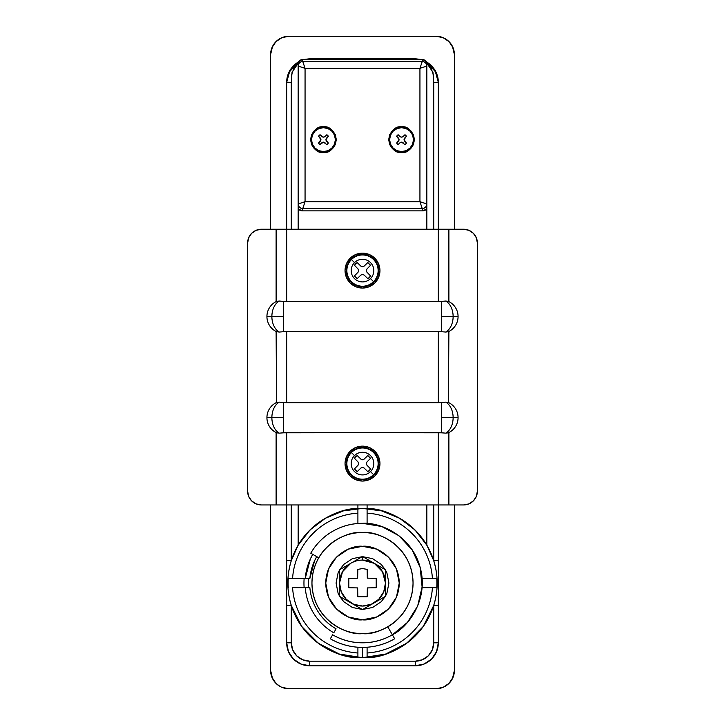 <?xml version="1.0" encoding="UTF-8"?>
<svg xmlns="http://www.w3.org/2000/svg" width="725" height="725" viewBox="0 0 725 725"><rect width="100%" height="100%" fill="white"/><g stroke="black" fill="none" stroke-linecap="round" stroke-linejoin="round"><path stroke-width="1.09" d="M394.663 638.779A64.335 64.335 0 0 1 362.5 647.398L362.5 657.729A74.666 74.666 0 0 0 367.095 657.593L367.095 657.312A74.394 74.394 0 0 1 362.5 657.457A74.394 74.394 0 0 0 367.095 657.312L367.095 647.226C376.937 646.528 386.126 643.709 394.663 638.779L392.37 634.792L394.663 638.779A64.335 64.335 0 0 1 330.337 638.779C338.874 643.709 348.063 646.528 357.905 647.226L357.905 657.312A74.394 74.394 0 0 0 362.5 657.457L362.5 647.398A64.335 64.335 0 0 1 330.337 638.779L332.63 634.792C341.874 640.13 351.833 642.803 362.5 642.803C373.167 642.803 383.126 640.13 392.37 634.792L387.775 626.844L392.37 634.792A59.74 59.74 0 0 1 332.63 634.792L330.337 638.779M325.045 142.798A2.302 2.302 0 0 0 323.45 142.145A2.302 2.302 0 0 1 325.045 142.798A2.302 2.302 0 0 0 321.846 142.798L320.033 144.547A5.972 5.972 0 0 1 318.538 143.052L320.939 139.635L318.538 136.227A5.972 5.972 0 0 1 320.033 134.732L321.846 136.481A2.302 2.302 0 0 0 325.036 136.49L326.857 134.741A5.972 5.972 0 0 1 328.353 136.237L325.951 139.644L328.343 143.052A5.972 5.972 0 0 1 326.848 144.547L323.45 142.145L320.033 144.547L321.846 142.798A2.302 2.302 0 0 1 323.45 142.145M323.441 127.691L323.441 126.775C329.522 126.041 333.817 130.328 336.309 139.635C333.817 148.951 329.522 153.238 323.441 152.504L318.52 151.525L314.342 148.734L311.551 144.565L310.572 139.635L311.551 134.714L314.342 130.545L318.52 127.754L323.441 126.775L328.362 127.754L332.539 130.545L335.331 134.714L336.309 139.635L335.331 144.565L332.539 148.734L328.362 151.525L323.441 152.504C317.36 153.238 313.073 148.951 310.572 139.635C313.073 130.328 317.36 126.041 323.441 126.775L323.441 127.691L318.873 128.597L314.994 131.189L312.403 135.067L311.496 139.635L312.403 144.212L314.994 148.09L318.873 150.673L323.441 151.588A11.944 11.944 0 0 1 311.496 139.635A11.944 11.944 0 0 1 323.441 127.691A11.944 11.944 0 0 1 335.385 139.635A11.944 11.944 0 0 1 323.441 151.588L328.017 150.673L331.887 148.09L334.479 144.212L335.385 139.635L334.479 135.067L331.887 131.189L328.017 128.597L323.441 127.691M403.154 142.798A2.302 2.302 0 0 0 401.55 142.145A2.302 2.302 0 0 1 403.154 142.798A2.302 2.302 0 0 0 399.955 142.798L398.152 144.547A5.972 5.972 0 0 1 396.657 143.052L399.049 139.644L396.647 136.237A5.972 5.972 0 0 1 398.143 134.741L399.964 136.49A2.302 2.302 0 0 0 403.154 136.481L404.967 134.732A5.972 5.972 0 0 1 406.462 136.227L404.061 139.635L406.462 143.052A5.972 5.972 0 0 1 404.967 144.547L401.55 142.145L399.955 142.798A2.302 2.302 0 0 1 401.55 142.145M401.559 127.691L401.559 126.775C407.64 126.041 411.927 130.328 414.428 139.635C411.927 148.951 407.64 153.238 401.559 152.504L396.638 151.525L392.461 148.734L389.669 144.565L388.691 139.635L389.669 134.714L392.461 130.545L396.638 127.754L401.559 126.775L406.48 127.754L410.658 130.545L413.449 134.714L414.428 139.635L413.449 144.565L410.658 148.734L406.48 151.525L401.559 152.504C395.478 153.238 391.183 148.951 388.691 139.635C391.183 130.328 395.478 126.041 401.559 126.775L401.559 127.691L396.983 128.597L393.113 131.189L390.521 135.067L389.615 139.635L390.521 144.212L393.113 148.09L396.983 150.673L401.559 151.588A11.944 11.944 0 0 1 389.615 139.635A11.944 11.944 0 0 1 401.559 127.691A11.944 11.944 0 0 1 413.504 139.635A11.944 11.944 0 0 1 401.559 151.588L406.127 150.673L410.006 148.09L412.597 144.212L413.504 139.635L412.597 135.067L410.006 131.189L406.127 128.597L401.559 127.691M261.408 504.944L276.116 504.944L261.408 504.944A13.784 13.784 0 0 1 247.624 491.16L247.624 243.029L247.624 491.16L248.675 496.435L251.657 500.912L256.133 503.902L261.408 504.944L276.116 504.944L276.116 432.571L276.116 504.944L286.683 504.944L286.683 560.643L291.278 560.643L298.165 545.155L298.165 504.944L298.165 545.155L310.055 529.912L325.452 518.23L343.333 510.898L362.5 508.397A74.666 74.666 0 0 0 357.905 508.533A74.666 74.666 0 0 1 367.095 508.533C388.926 507.718 433.478 529.386 437.03 578.468A74.666 74.666 0 0 1 437.03 587.658C433.478 636.74 388.926 658.409 367.095 657.593A74.666 74.666 0 0 1 357.905 657.593C336.074 658.409 291.522 636.74 287.97 587.658A74.666 74.666 0 0 1 287.97 578.468C291.522 529.386 336.074 507.718 357.905 508.533A74.666 74.666 0 0 0 287.97 578.468L292.574 578.468C293.136 569.986 295.166 561.875 298.673 554.136C302.18 546.396 306.938 539.518 312.946 533.509C318.955 527.501 325.833 522.743 333.572 519.236C341.312 515.729 349.423 513.699 357.905 513.137L357.905 508.814A74.394 74.394 0 0 1 367.095 508.814L367.095 513.137C375.577 513.699 383.688 515.729 391.428 519.236C399.167 522.743 406.045 527.501 412.054 533.509C418.062 539.518 422.82 546.396 426.327 554.136C429.834 561.875 431.864 569.986 432.426 578.468L437.03 578.468A74.666 74.666 0 0 0 362.5 508.397L381.667 510.898L399.548 518.23L414.945 529.912L426.835 545.155L426.835 504.944L426.835 545.155L433.722 560.643L438.317 560.643L438.317 642.803L436.568 651.594L438.317 642.803A22.973 22.973 0 0 1 415.343 665.777L415.343 661.182L309.657 661.182L302.624 659.777L296.661 655.799L292.673 649.836L291.278 642.803L291.278 605.484L301.79 626.536L318.338 643.274L339.264 654.022L362.5 657.729L385.736 654.022L406.662 643.274L423.21 626.536L433.722 605.484L433.722 642.803L432.327 649.836L428.339 655.799L422.376 659.777L415.343 661.182L309.657 661.182A18.379 18.379 0 0 1 291.278 642.803L291.278 605.484L286.683 605.484L286.683 642.803L291.278 642.803L286.683 642.803A22.973 22.973 0 0 0 309.657 665.777L300.866 664.028L309.657 665.777L415.343 665.777A22.973 22.973 0 0 0 438.317 642.803L438.317 504.944L438.317 560.643L433.722 560.643L433.722 504.944L433.722 560.643M306.222 59.477L415.343 59.223L422.24 59.477L422.24 61.462L302.76 61.462L302.76 59.477L310.119 59.477L302.76 59.477A4.595 4.595 -90 0 0 298.165 64.072L298.165 229.245L298.165 203.97L305.062 201.677L419.938 201.677L419.938 68.358L305.062 68.358L305.062 201.677L305.062 68.358L302.76 61.462L302.76 59.477L299.516 60.828L298.165 64.072L298.165 66.057A4.595 4.595 0 0 1 302.76 61.462L302.76 61.462A4.595 4.595 180 0 0 298.165 66.057A4.595 4.595 -45 0 1 302.76 61.462C299.996 61.761 298.464 63.293 298.174 66.057L305.062 68.358L298.165 66.057L298.165 203.97C298.464 206.743 299.996 208.274 302.76 208.564A4.595 4.595 0 0 1 298.165 203.97L305.062 201.677L302.76 208.564L305.062 201.677L419.938 201.677L426.835 203.97L426.835 229.245L426.835 209.108A6.897 6.897 0 0 1 422.24 210.866L302.76 210.866A6.897 6.897 0 0 1 298.165 209.108L302.76 210.866L302.76 208.564L422.24 208.564L302.76 208.564L302.76 210.866L422.24 210.866L422.24 208.564L419.938 201.677L422.24 208.564C425.004 208.274 426.536 206.743 426.835 203.97A4.595 4.595 0 0 1 422.24 208.564L422.24 210.866L426.835 209.108L426.835 66.057L426.835 203.97L419.938 201.677L419.938 68.358L422.24 61.462A4.595 4.595 -0 0 1 426.835 66.057L426.835 64.072L426.835 66.057C426.536 63.293 425.004 61.761 422.24 61.462L302.76 61.462L305.062 68.358L419.938 68.358L426.835 66.057A4.595 4.595 180 0 0 422.24 61.462L419.938 68.358L426.826 66.057A4.595 4.595 45 0 0 422.24 61.462L422.24 59.477L425.484 60.828L426.835 64.072A4.595 4.595 90 0 0 422.24 59.477L418.778 59.477M291.278 560.643L291.278 504.944L291.278 560.643L286.683 560.643L286.683 605.484L291.278 605.484M298.646 62.033A22.982 22.973 90 0 0 286.683 82.206L291.278 82.369L291.278 229.245L291.55 74.883L294.305 67.035L298.283 63.021L292.048 72.292L291.278 82.369L286.683 82.369L286.683 229.245L276.116 229.245L276.116 301.618L276.116 229.245L261.408 229.245L256.133 230.296L251.657 233.278L248.675 237.755L247.624 243.029A13.784 13.784 0 0 1 261.408 229.245L276.116 229.245L261.408 229.245M357.905 652.989C349.423 652.428 341.312 650.397 333.572 646.89C325.833 643.383 318.955 638.625 312.946 632.617C306.938 626.608 302.18 619.73 298.673 611.991C295.166 604.251 293.136 596.14 292.574 587.658L305.243 587.658C306.004 597.074 308.904 605.765 313.943 613.749C318.991 621.733 325.607 628.086 333.781 632.807L336.074 628.829C328.615 624.515 322.562 618.724 317.931 611.456C313.3 604.179 310.608 596.249 309.856 587.658L308.469 587.658L308.469 578.468L309.856 578.468L314.605 560.733L316.734 556.637A52.843 52.843 0 0 0 309.856 578.468L287.97 578.468A74.666 74.666 0 0 0 287.97 587.658L288.251 587.658A74.394 74.394 0 0 1 288.251 578.468L287.97 578.468M388.926 628.829L391.219 632.807M271.068 50.487L270.597 54.629L270.597 229.245L270.597 54.629L272.518 46.454M273.497 44.714L277.004 40.682M276.986 684.3L273.515 680.322M272.518 678.546L270.597 670.371L270.597 504.944L270.597 670.371M447.996 40.682L451.503 44.714M452.482 46.454L454.403 54.629L454.403 229.245L454.403 54.629A18.379 18.379 0 0 0 449.02 41.633A18.379 18.379 0 0 1 454.403 54.629L454.403 229.245M454.403 504.944L454.403 670.371A18.379 18.379 0 0 1 436.024 688.75L288.976 688.75L436.024 688.75A18.379 18.379 0 0 0 454.403 670.371L452.482 678.546M451.503 680.286L447.996 684.318M367.095 657.312L367.095 657.593A74.666 74.666 0 0 0 437.03 587.658L432.426 587.658C431.864 596.14 429.834 604.251 426.327 611.991C422.82 619.73 418.062 626.608 412.054 632.617C406.045 638.625 399.167 643.383 391.428 646.89C383.688 650.397 375.577 652.428 367.095 652.989M287.97 587.658A74.666 74.666 0 0 0 357.905 657.593L357.905 657.593A74.666 74.666 0 0 0 362.5 657.729L362.5 657.457A74.394 74.394 0 0 1 357.905 657.312M432.426 587.658A70.071 70.071 0 0 1 373.185 652.319M367.113 655.599L367.104 657.512M305.243 578.459A57.438 57.438 0 0 1 312.756 554.344L310.354 558.975L305.243 578.468L309.856 578.468M305.243 587.667A57.438 57.438 0 0 0 333.781 632.807A57.438 57.438 0 0 1 305.352 588.863M292.574 578.468A70.071 70.071 0 0 1 351.824 513.808M357.896 657.512L357.887 655.599M357.878 652.989A70.071 70.071 0 0 1 293.244 593.739M312.756 554.344A57.438 57.438 0 0 0 305.678 574.689M336.074 628.829A52.843 52.843 0 0 1 309.856 587.658M367.095 513.137A70.071 70.071 0 0 1 431.756 572.388M426.717 63.021L430.695 67.035L433.45 74.883L433.722 229.245L433.722 82.369L438.317 82.369L438.317 229.245L438.317 82.369L435.145 70.76L426.517 62.368L431.565 66.165L436.568 73.588L438.317 82.369L433.722 82.369L432.952 72.292L426.717 63.021M270.597 54.502L270.597 229.245L270.597 54.502L272.038 47.506L276.026 41.588L281.971 37.637A18.379 18.379 0 0 0 270.597 54.502A18.379 18.379 0 0 1 288.976 36.25L436.024 36.25L288.976 36.25L281.943 37.646M279.569 38.842L276.007 41.615M274.123 43.799L272.02 47.551M271.041 674.404L271.975 677.358M274.086 681.138L275.962 683.34M279.932 686.376L275.935 683.322L271.957 677.313L270.597 670.235A18.379 18.379 0 0 0 281.916 687.336L288.976 688.75A18.379 18.379 0 0 1 270.597 670.235L270.597 504.944L270.597 670.235L271.957 677.313M309.657 665.777A22.973 22.973 0 0 1 286.683 642.803L288.432 651.594L286.683 642.803L288.432 651.594L293.407 659.043L300.866 664.028L309.657 665.777L309.657 661.182L309.657 665.777L415.343 665.777L424.134 664.028L415.343 665.777L424.134 664.028L431.593 659.043L436.568 651.594L438.317 642.803L433.722 642.803L438.317 642.803M276.116 504.944L438.317 504.944L438.317 432.571L438.317 504.944L448.884 504.944L448.884 432.571L448.884 504.944L463.592 504.944L468.867 503.902L473.343 500.912L476.325 496.435L477.376 491.16L477.376 243.029L476.325 237.755L473.343 233.278L468.867 230.296L463.592 229.245L448.884 229.245L448.884 301.618L448.884 229.245L438.317 229.245L438.317 301.618L445.766 301.047A16.729 11.772 90 0 1 453.125 316.553L441.353 316.553L453.125 316.553A16.729 11.772 -90 0 0 445.766 301.047L441.353 301.401L441.353 331.697L438.317 331.479L438.317 402.71L445.766 402.139A16.729 11.772 90 0 1 453.125 417.645L441.353 417.645L453.125 417.645A16.729 11.772 -90 0 0 445.766 402.139L441.353 402.493L441.353 432.789L286.683 432.571L286.683 504.944L286.683 432.571L279.234 433.142A16.729 11.772 -90 0 1 271.875 417.645A16.729 11.772 -90 0 1 279.234 402.139A16.729 11.772 90 0 0 271.875 417.636A16.729 11.772 90 0 0 271.875 417.645L266.927 417.636A16.729 16.729 0 0 1 276.56 402.493L276.116 331.479L276.56 402.493A16.729 16.729 0 0 0 266.927 417.636L283.647 417.645L283.647 402.493L286.683 402.71L286.683 331.479L279.234 332.05A16.729 11.772 -90 0 1 271.875 316.553A16.729 11.772 -90 0 1 279.234 301.047A16.729 11.772 90 0 0 271.875 316.553L266.927 316.553A16.729 16.729 0 0 1 276.56 301.401L276.116 301.618L276.56 301.401A16.729 16.729 0 0 0 266.927 316.553L283.647 316.553L283.647 301.401L286.683 301.618L286.683 82.369L288.432 73.588L290.571 69.627L293.435 66.165L298.483 62.368L289.855 70.76L286.683 82.206L288.432 73.406L293.407 65.957L298.627 62.042M309.657 59.223L415.343 59.223M426.373 62.042L431.593 65.957L436.568 73.406L438.317 82.369L436.568 72.953L431.593 65.495L425.947 61.353L435.208 70.198L438.317 81.744L436.568 72.953L425.956 61.362M406.462 143.052L404.713 141.239L406.462 143.052M398.152 144.547L399.955 142.798L398.152 144.547M398.406 141.239L396.657 143.052L398.406 141.239A2.302 2.302 0 0 0 398.406 138.049L396.647 136.237L398.406 138.049M399.964 136.49L398.143 134.741L399.964 136.49A2.302 2.302 0 0 0 401.559 137.134A2.302 2.302 0 0 1 399.964 136.49L401.559 137.134L403.154 136.481A2.302 2.302 0 0 1 401.559 137.134M404.967 134.732L403.154 136.481L404.967 134.732M404.713 138.04L406.462 136.227L404.713 138.04A2.302 2.302 0 0 0 404.713 141.239M320.287 141.239L318.538 143.052L320.287 141.239A2.302 2.302 0 0 0 320.287 138.04L318.538 136.227L320.287 138.04A2.302 2.302 0 0 1 320.287 141.239M328.343 143.052L326.594 141.239L328.343 143.052M326.594 141.239A2.302 2.302 0 0 1 326.594 138.049L328.353 136.237L326.594 138.049M326.857 134.741L325.036 136.49L326.857 134.741M325.036 136.49A2.302 2.302 0 0 1 321.846 136.481A2.302 2.302 0 0 0 323.441 137.134L325.036 136.49M321.846 136.481L320.033 134.732L323.441 137.134M288.251 578.468A74.394 74.394 0 0 0 288.251 587.658M304.138 587.658A58.544 58.544 0 0 1 304.138 578.468A58.544 58.544 0 0 0 304.138 587.658L308.469 587.658A54.221 54.221 0 0 1 308.469 578.468L304.138 578.468M367.095 523.504L367.095 508.814A74.394 74.394 0 0 0 357.905 508.814L357.905 523.495M422.059 587.658L436.749 587.658A74.394 74.394 0 0 0 436.749 578.468L422.068 578.468M436.749 587.658L437.03 587.658A74.666 74.666 0 0 0 437.03 578.468L436.749 578.468A74.394 74.394 0 0 1 436.749 587.658M357.905 508.397L367.095 508.397L367.095 504.944L367.095 508.397L357.905 508.397L357.905 504.944L357.905 508.397M438.317 82.206A22.982 22.973 -90 0 0 428.23 63.184M276.116 229.245L438.317 229.245L286.683 229.245L286.683 301.618L438.317 301.618L438.317 229.245L463.592 229.245A13.784 13.784 0 0 1 477.376 243.029L477.376 491.16A13.784 13.784 0 0 1 463.592 504.944L286.683 504.944L286.683 642.803M433.722 605.484L438.317 605.484L433.722 605.484L433.722 642.803A18.379 18.379 0 0 1 415.343 661.182L415.343 665.777M357.833 569.361L362.5 568.59L367.167 569.361L362.5 568.59L357.833 569.361L357.642 578.215L348.798 578.396L348.798 587.73L357.642 587.921L357.833 596.766L367.167 596.766L367.348 587.921L367.167 596.766L357.833 596.766L357.642 587.921L348.798 587.73L348.798 578.396L357.642 578.215L357.833 569.361L362.5 568.59L367.167 569.361L367.312 578.142L367.167 569.361M351.308 562.999A22.973 22.973 0 0 1 362.5 560.09L362.5 556.537L351.308 562.999A22.973 22.973 0 0 1 362.5 560.09L374.281 563.334L382.483 571.726L385.473 583.063L383.724 591.854L378.749 599.312L371.291 604.287L362.5 606.037L353.709 604.287L346.251 599.312L341.276 591.854L339.527 583.063L342.517 571.726L350.719 563.334L339.527 569.805L339.527 596.331L362.5 609.598L351.036 602.973L362.5 609.598L385.473 596.331L385.473 569.805L362.5 556.537L351.308 562.999M367.348 587.921L376.202 587.73L376.202 578.396L367.312 578.142L376.202 578.396L376.202 587.73L367.348 587.921M374.009 602.946L362.5 609.598L385.473 596.331L385.473 583.063A22.973 22.973 0 0 1 362.5 606.037A22.973 22.973 0 0 1 350.719 563.334L339.527 569.805L339.527 596.331L351.036 602.973M362.5 556.537L362.5 560.09A22.973 22.973 0 0 1 373.692 562.999L362.5 556.537M374.281 563.334A22.973 22.973 0 0 1 385.473 583.063L385.473 569.805L374.281 563.334M339.708 596.43L343.813 601.75L352.386 607.478L362.5 609.489L372.614 607.478L381.187 601.75L385.292 596.43M385.473 596.122L386.914 593.177L388.917 583.063L386.914 572.949L385.473 570.004M385.301 569.696L381.187 564.376L372.614 558.649L362.5 556.646L352.386 558.649L343.813 564.376L339.699 569.696M339.527 570.004L338.086 572.949L336.083 583.063L338.086 593.177L339.527 596.122M376.202 578.396L376.202 587.73M367.167 596.766L357.833 596.766M348.798 587.73L348.798 578.396M283.647 301.401L279.234 301.047L283.647 301.401L283.647 331.697L286.683 331.479L286.683 402.71L438.317 402.71L438.317 331.479L286.683 331.479L438.317 331.479L445.766 332.05A16.729 11.772 -90 0 0 453.125 316.553L458.073 316.553A16.729 16.729 0 0 0 448.44 301.401L448.884 301.618L448.44 301.401A16.729 16.729 0 0 1 458.073 316.553L453.125 316.553A16.729 11.772 90 0 1 445.766 332.05L441.353 331.697L441.353 301.401L283.647 301.401M283.647 402.493L279.234 402.139L283.647 402.493L283.647 432.789L438.317 432.571L445.766 433.142A16.729 11.772 -90 0 0 453.125 417.645L458.073 417.645A16.729 16.729 0 0 0 448.44 402.493L448.884 331.479L448.44 402.493A16.729 16.729 0 0 1 458.073 417.645L453.125 417.645A16.729 11.772 90 0 1 445.766 433.142L441.353 432.789L441.353 402.493L283.647 402.493M266.927 316.553A16.729 16.729 0 0 0 276.56 331.697L276.116 331.479L276.56 331.697A16.729 16.729 0 0 1 266.927 316.553M279.234 332.05L283.647 331.697L283.647 316.553L271.875 316.553A16.729 11.772 90 0 0 279.234 332.05L276.56 331.697M266.927 417.636A16.729 16.729 0 0 0 276.56 432.789L276.116 432.571L276.56 432.789A16.729 16.729 0 0 1 266.927 417.636M279.234 433.142L283.647 432.789L283.647 417.645L271.875 417.645A16.729 11.772 -90 0 1 271.875 417.636A16.729 11.772 90 0 0 279.234 433.142L276.56 432.789M276.56 301.401L279.234 301.047M276.56 402.493L279.234 402.139M448.44 331.697A16.729 16.729 0 0 0 458.073 316.553A16.729 16.729 0 0 1 448.44 331.697L445.766 332.05M445.766 402.139L448.44 402.493M445.766 301.047L448.44 301.401M448.44 432.789A16.729 16.729 0 0 0 458.073 417.645A16.729 16.729 0 0 1 448.44 432.789L445.766 433.142M448.884 229.245L463.592 229.245M362.5 523.323C380.77 522.027 412.045 536.165 420.201 567.603C428.856 598.904 408.846 626.79 392.37 634.792L387.775 626.844L392.37 634.792L407.414 622.449L417.691 605.919L422.104 586.969L420.201 567.603L412.172 549.876L398.868 535.675L381.703 526.495L362.5 523.323C351.833 523.323 341.874 525.997 332.63 531.334C341.874 525.997 351.833 523.323 362.5 523.323A59.74 59.74 0 0 0 310.771 553.193C316.1 543.949 323.395 536.663 332.63 531.334M318.719 557.788L310.771 553.193L318.719 557.788M436.024 36.25A18.379 18.379 0 0 1 454.403 54.629L452.998 47.596L449.02 41.633L443.057 37.646L436.024 36.25L288.976 36.25L281.971 37.637M454.403 670.371L452.998 677.404L449.02 683.367L443.057 687.354L436.024 688.75L288.976 688.75M421.035 59.477L415.343 58.77L309.657 58.77L303.965 59.477L309.657 58.77L303.965 59.477L309.647 58.77L415.343 58.77L421.026 59.477L415.353 58.77L421.026 59.477M299.053 61.353L293.407 65.495L288.432 72.953L286.683 81.744L289.792 70.198L299.044 61.362L288.432 72.944L286.683 81.744L288.414 72.98M438.317 82.369L436.568 72.953M355.676 456.759L351.127 452.219A16.086 16.086 0 0 0 351.127 474.966A16.086 16.086 0 0 0 373.873 474.966L373.556 474.648A15.642 15.642 0 0 1 351.444 474.648A15.642 15.642 0 0 1 351.444 452.536A15.642 15.642 0 0 0 351.444 474.648A15.642 15.642 0 0 0 373.556 474.648L370.502 471.594A11.319 11.319 0 0 1 354.498 471.594A11.319 11.319 0 0 1 354.498 455.59A11.319 11.319 0 0 0 354.498 471.594A11.319 11.319 0 0 0 370.502 471.594L369.324 470.416L367.82 471.64L364.104 468.042L362.509 467.398L360.905 468.042L357.18 471.64L354.452 468.912L358.05 465.178L358.694 463.583L358.05 461.988L354.452 458.263L355.676 456.759L357.18 455.536L360.905 459.133L362.5 459.777L364.095 459.133L367.82 455.536L370.548 458.263L366.95 461.997L366.306 463.592L366.959 465.187L370.548 468.912L369.324 470.416L370.502 471.594A11.319 11.319 0 0 0 370.502 455.59A11.319 11.319 0 0 0 354.498 455.59L355.676 456.768M350.157 451.24A17.463 17.463 0 0 1 374.843 451.24A17.463 17.463 0 0 1 374.843 475.935A17.463 17.463 0 0 1 350.157 475.935A17.463 17.463 0 0 1 350.157 451.24A17.463 17.463 0 0 0 350.157 475.935L346.369 470.271L345.037 463.592L346.369 456.913L350.157 451.24L355.821 447.461L362.5 446.129L369.179 447.461L374.843 451.24L378.631 456.913L379.963 463.592L378.631 470.271L374.843 475.935L369.179 479.723L362.5 481.056L355.821 479.723L350.157 475.935M351.444 452.536L354.498 455.59A11.319 11.319 0 0 1 370.502 455.59A11.319 11.319 0 0 1 370.502 471.594L373.556 474.648A15.642 15.642 0 0 0 373.556 452.536A15.642 15.642 0 0 0 351.444 452.536A15.642 15.642 0 0 1 373.556 452.536A15.642 15.642 0 0 1 373.556 474.648L373.873 474.966A16.086 16.086 0 0 0 373.873 452.219A16.086 16.086 0 0 0 351.127 452.219L351.444 452.536M373.873 474.966L377.362 469.746L378.586 463.592L377.362 457.439L373.873 452.219L368.653 448.73L362.5 447.506L356.347 448.73L351.127 452.219L347.638 457.439L346.414 463.592L347.638 469.746L351.127 474.966L356.347 478.446L362.5 479.678L368.653 478.446L373.873 474.966M374.843 475.935A17.463 17.463 0 0 0 374.843 451.24M367.82 455.536L364.095 459.133L367.82 455.536M366.95 461.997L370.548 458.263L366.95 461.997A2.302 2.302 0 0 0 366.959 465.187L370.548 468.912L366.959 465.187M364.104 468.042L367.82 471.64L364.104 468.042A2.302 2.302 0 0 0 360.905 468.042L357.18 471.64L360.905 468.042L362.509 467.398M358.05 465.178L354.452 468.912L358.05 465.178A2.302 2.302 0 0 0 358.05 461.988L354.452 458.263L358.05 461.988M360.905 459.133L357.18 455.536L360.905 459.133M362.5 459.777L364.095 459.133M362.5 619.821C351.743 621.298 326.241 610.269 325.743 583.063C326.241 555.857 351.743 544.828 362.5 546.306L376.565 549.097L388.491 557.072L396.466 568.998L399.257 583.063L396.466 597.128L388.491 609.054L376.565 617.029L362.5 619.821L348.435 617.029L336.509 609.054L328.534 597.128L325.743 583.063L328.534 568.998L336.509 557.072L348.435 549.097L362.5 546.306C373.257 544.828 398.759 555.857 399.257 583.063C398.759 610.269 373.257 621.298 362.5 619.821M362.5 633.605C347.719 635.644 312.647 620.473 311.958 583.063C312.647 545.653 347.719 530.482 362.5 532.522C377.281 530.482 412.353 545.653 413.042 583.063C412.353 620.473 377.281 635.644 362.5 633.605C355.794 633.605 349.35 632.327 343.161 629.762C336.962 627.197 331.497 623.545 326.757 618.806C322.018 614.066 318.366 608.601 315.801 602.403C313.236 596.213 311.958 589.769 311.958 583.063C311.958 576.357 313.236 569.913 315.801 563.724C318.366 557.525 322.018 552.06 326.757 547.321C331.497 542.581 336.962 538.929 343.161 536.364C349.35 533.799 355.794 532.522 362.5 532.522C369.206 532.522 375.65 533.799 381.839 536.364C388.038 538.929 393.503 542.581 398.243 547.321C402.982 552.06 406.634 557.525 409.199 563.724C411.764 569.913 413.042 576.357 413.042 583.063C413.042 589.769 411.764 596.213 409.199 602.403C406.634 608.601 402.982 614.066 398.243 618.806C393.503 623.545 388.038 627.197 381.839 629.762C375.65 632.327 369.206 633.605 362.5 633.605M355.676 263.773L351.127 259.224A16.086 16.086 0 0 0 351.127 281.971A16.086 16.086 0 0 0 373.873 281.971L373.556 281.653A15.642 15.642 0 0 1 351.444 281.653A15.642 15.642 0 0 1 351.444 259.541A15.642 15.642 0 0 0 351.444 281.653A15.642 15.642 0 0 0 373.556 281.653L370.502 278.599A11.319 11.319 0 0 1 354.498 278.599A11.319 11.319 0 0 1 354.498 262.595A11.319 11.319 0 0 0 354.498 278.599A11.319 11.319 0 0 0 370.502 278.599L369.324 277.421L367.82 278.645L364.104 275.047L362.509 274.403L360.905 275.047L357.18 278.645L354.452 275.917L358.05 272.192L358.694 270.588L358.05 268.993L354.452 265.278L355.676 263.773L357.18 262.541L360.905 266.147L362.5 266.791L364.095 266.147L367.82 262.541L370.548 265.278L366.95 269.002L366.306 270.597L366.959 272.192L370.548 275.917L369.324 277.421L370.502 278.599A11.319 11.319 0 0 0 370.502 262.595A11.319 11.319 0 0 0 354.498 262.595L355.676 263.773M378.631 277.276A17.463 17.463 0 0 0 350.157 258.254A17.463 17.463 0 0 1 374.843 258.254A17.463 17.463 0 0 1 374.843 282.949A17.463 17.463 0 0 1 350.157 282.949A17.463 17.463 0 0 1 350.157 258.254A17.463 17.463 0 0 0 345.037 270.597L346.369 263.918L350.157 258.254L355.821 254.466L362.5 253.134L369.179 254.466L374.843 258.254L378.631 263.918L379.963 270.597L378.631 277.276L374.843 282.949L369.179 286.728L362.5 288.061L355.821 286.728L350.157 282.949L346.369 277.276L345.037 270.597M351.444 259.541L354.498 262.595A11.319 11.319 0 0 1 370.502 262.595A11.319 11.319 0 0 1 370.502 278.599L373.556 281.653A15.642 15.642 0 0 0 373.556 259.541A15.642 15.642 0 0 0 351.444 259.541A15.642 15.642 0 0 1 373.556 259.541A15.642 15.642 0 0 1 373.556 281.653L373.873 281.971A16.086 16.086 0 0 0 373.873 259.224A16.086 16.086 0 0 0 351.127 259.224L351.444 259.541M373.873 281.971L377.362 276.751L378.586 270.597L377.362 264.444L373.873 259.224L368.653 255.744L362.5 254.52L356.347 255.744L351.127 259.224L347.638 264.444L346.414 270.597L347.638 276.751L351.127 281.971L356.347 285.46L362.5 286.683L368.653 285.46L373.873 281.971M367.82 262.541L364.095 266.147L367.82 262.541M366.95 269.002L370.548 265.278L366.95 269.002A2.302 2.302 0 0 0 366.959 272.192L370.548 275.917L366.959 272.192M364.104 275.047L367.82 278.645L364.104 275.047M360.905 275.047L357.18 278.645L360.905 275.047L362.509 274.403M358.05 272.192L354.452 275.917L358.05 272.192A2.302 2.302 0 0 0 358.05 268.993L354.452 265.278L358.05 268.993M360.905 266.147L357.18 262.541L360.905 266.147A2.302 2.302 0 0 0 364.095 266.147L362.5 266.791"/></g></svg>
